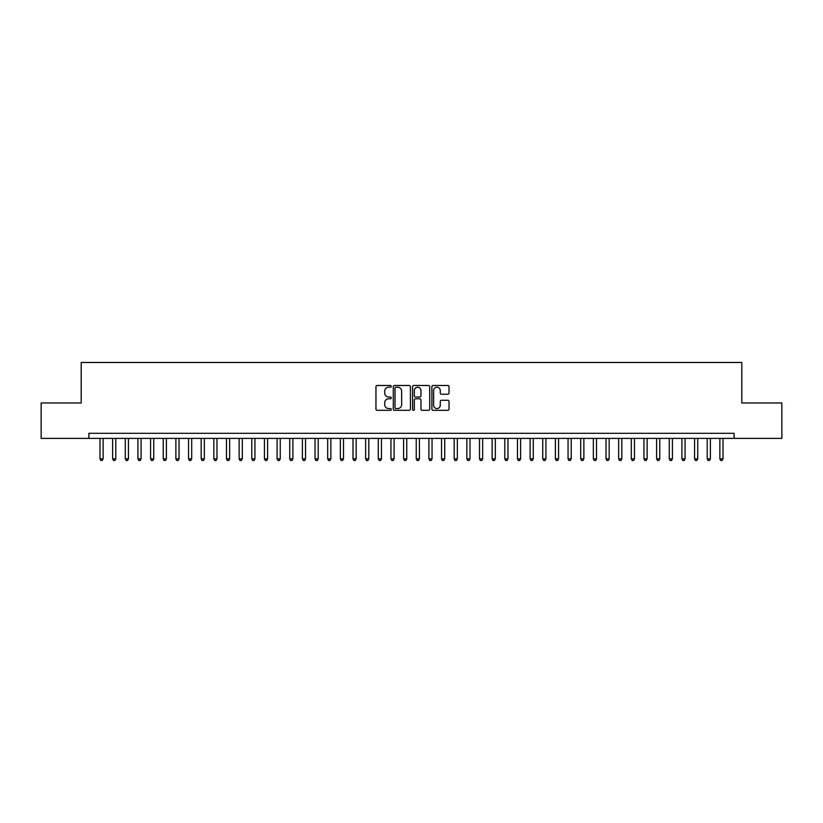 <?xml version="1.0" encoding="UTF-8"?>
<svg xmlns="http://www.w3.org/2000/svg" width="823" height="823" viewBox="0 0 823 823"><rect width="100%" height="100%" fill="white"/><g stroke="black" fill="none" stroke-linecap="round" stroke-linejoin="round"><path stroke-width="1.23" d="M391.264 386.347A0.864 0.864 0 0 0 390.39 385.483L377.201 385.483A1.245 1.245 0 0 0 375.957 386.728L375.957 409.072A1.245 1.245 0 0 0 377.201 410.317L390.39 410.317A0.864 0.864 0 0 0 391.264 409.453A0.864 0.864 0 0 0 390.39 408.578L388.682 408.578A3.971 3.971 0 0 1 384.711 404.607L384.711 402.745A3.971 3.971 0 0 1 388.682 398.774L390.39 398.774A0.864 0.864 0 0 0 391.264 397.9A0.864 0.864 0 0 0 390.39 397.036L388.682 397.036A3.971 3.971 0 0 1 384.711 393.055L384.711 391.192A3.971 3.971 0 0 1 388.682 387.221L390.39 387.221A0.864 0.864 0 0 0 391.264 386.347M447.794 394.238A1.245 1.245 0 0 0 449.029 392.993L449.029 386.728A1.245 1.245 0 0 0 447.794 385.483L433.135 385.483A1.245 1.245 0 0 0 431.9 386.728L431.9 409.072A1.245 1.245 0 0 0 433.135 410.317L447.794 410.317A1.245 1.245 0 0 0 449.029 409.072L449.029 401.501A1.245 1.245 0 0 0 447.794 400.256L441.519 400.256A1.245 1.245 0 0 0 440.274 401.501L440.274 405.255A3.323 3.323 0 0 1 436.951 408.578A3.323 3.323 0 0 1 433.639 405.255L433.639 390.544A3.323 3.323 0 0 1 436.951 387.221A3.323 3.323 0 0 1 440.274 390.544L440.274 392.993A1.245 1.245 0 0 0 441.519 394.238L447.794 394.238M734.095 438.381L734.095 433.32L88.905 433.32L88.905 438.381L781.85 438.381L781.85 402.961L741.811 402.961L741.811 362.48L81.189 362.48L81.189 402.961L41.15 402.961L41.15 438.381L88.905 438.381M410.41 386.728A1.245 1.245 0 0 0 409.175 385.483L394.515 385.483A1.245 1.245 0 0 0 393.281 386.728L393.281 409.072A1.245 1.245 0 0 0 394.515 410.317L409.175 410.317A1.245 1.245 0 0 0 410.41 409.072L410.41 386.728M413.825 385.483L428.485 385.483A1.245 1.245 0 0 1 429.719 386.728L429.719 409.072A1.245 1.245 0 0 1 428.485 410.317L422.209 410.317A1.245 1.245 0 0 1 420.964 409.072L420.964 400.009A1.245 1.245 0 0 0 419.73 398.774L415.564 398.774A1.245 1.245 0 0 0 414.329 400.009L414.329 409.453A0.864 0.864 0 0 1 413.455 410.317A0.864 0.864 0 0 1 412.59 409.453L412.59 386.728A1.245 1.245 0 0 1 413.825 385.483M395.884 387.221A0.864 0.864 0 0 0 395.019 388.086L395.019 407.714A0.864 0.864 0 0 0 395.884 408.578L397.684 408.578A3.971 3.971 0 0 0 401.655 404.607L401.655 391.192A3.971 3.971 0 0 0 397.684 387.221L395.884 387.221M420.964 390.606A3.323 3.323 0 0 0 417.642 387.283A3.323 3.323 0 0 0 414.329 390.606L414.329 395.791A1.245 1.245 0 0 0 415.564 397.036L419.73 397.036A1.245 1.245 0 0 0 420.964 395.791L420.964 390.606M99.974 438.381L99.974 458.874L103.142 458.874L103.142 438.381M103.142 458.874L102.186 460.52L100.92 460.52L99.974 458.874M112.628 438.381L112.628 458.874L115.786 458.874L115.786 438.381M115.786 458.874L114.839 460.52L113.574 460.52L112.628 458.874M125.281 438.381L125.281 458.874L128.439 458.874L128.439 438.381M128.439 458.874L127.493 460.52L126.228 460.52L125.281 458.874M137.925 438.381L137.925 458.874L141.093 458.874L141.093 438.381M141.093 458.874L140.147 460.52L138.881 460.52L137.925 458.874M150.578 438.381L150.578 458.874L153.736 458.874L153.736 438.381M153.736 458.874L152.79 460.52L151.525 460.52L150.578 458.874M163.232 438.381L163.232 458.874L166.39 458.874L166.39 438.381M166.39 458.874L165.444 460.52L164.178 460.52L163.232 458.874M175.875 438.381L175.875 458.874L179.044 458.874L179.044 438.381M179.044 458.874L178.097 460.52L176.832 460.52L175.875 458.874M188.529 438.381L188.529 458.874L191.697 458.874L191.697 438.381M191.697 458.874L190.741 460.52L189.475 460.52L188.529 458.874M201.182 438.381L201.182 458.874L204.341 458.874L204.341 438.381M204.341 458.874L203.394 460.52L202.129 460.52L201.182 458.874M213.836 438.381L213.836 458.874L216.994 458.874L216.994 438.381M216.994 458.874L216.048 460.52L214.782 460.52L213.836 458.874M226.479 438.381L226.479 458.874L229.648 458.874L229.648 438.381M229.648 458.874L228.701 460.52L227.436 460.52L226.479 458.874M239.133 438.381L239.133 458.874L242.301 458.874L242.301 438.381M242.301 458.874L241.345 460.52L240.079 460.52L239.133 458.874M251.787 438.381L251.787 458.874L254.945 458.874L254.945 438.381M254.945 458.874L253.998 460.52L252.733 460.52L251.787 458.874M264.44 438.381L264.44 458.874L267.598 458.874L267.598 438.381M267.598 458.874L266.652 460.52L265.387 460.52L264.44 458.874M277.084 438.381L277.084 458.874L280.252 458.874L280.252 438.381M280.252 458.874L279.295 460.52L278.03 460.52L277.084 458.874M289.737 438.381L289.737 458.874L292.895 458.874L292.895 438.381M292.895 458.874L291.949 460.52L290.684 460.52L289.737 458.874M302.391 438.381L302.391 458.874L305.549 458.874L305.549 438.381M305.549 458.874L304.603 460.52L303.337 460.52L302.391 458.874M315.034 438.381L315.034 458.874L318.203 458.874L318.203 438.381M318.203 458.874L317.256 460.52L315.991 460.52L315.034 458.874M327.688 438.381L327.688 458.874L330.856 458.874L330.856 438.381M330.856 458.874L329.9 460.52L328.634 460.52L327.688 458.874M340.341 438.381L340.341 458.874L343.5 458.874L343.5 438.381M343.5 458.874L342.553 460.52L341.288 460.52L340.341 458.874M352.995 438.381L352.995 458.874L356.153 458.874L356.153 438.381M356.153 458.874L355.207 460.52L353.941 460.52L352.995 458.874M365.638 438.381L365.638 458.874L368.807 458.874L368.807 438.381M368.807 458.874L367.85 460.52L366.595 460.52L365.638 458.874M378.292 438.381L378.292 458.874L381.45 458.874L381.45 438.381M381.45 458.874L380.504 460.52L379.238 460.52L378.292 458.874M390.946 438.381L390.946 458.874L394.104 458.874L394.104 438.381M394.104 458.874L393.157 460.52L391.892 460.52L390.946 458.874M403.589 438.381L403.589 458.874L406.757 458.874L406.757 438.381M406.757 458.874L405.811 460.52L404.546 460.52L403.589 458.874M416.243 438.381L416.243 458.874L419.411 458.874L419.411 438.381M419.411 458.874L418.454 460.52L417.189 460.52L416.243 458.874M428.896 438.381L428.896 458.874L432.054 458.874L432.054 438.381M432.054 458.874L431.108 460.52L429.843 460.52L428.896 458.874M441.55 438.381L441.55 458.874L444.708 458.874L444.708 438.381M444.708 458.874L443.762 460.52L442.496 460.52L441.55 458.874M454.193 438.381L454.193 458.874L457.362 458.874L457.362 438.381M457.362 458.874L456.405 460.52L455.15 460.52L454.193 458.874M466.847 438.381L466.847 458.874L470.005 458.874L470.005 438.381M470.005 458.874L469.059 460.52L467.793 460.52L466.847 458.874M479.5 438.381L479.5 458.874L482.659 458.874L482.659 438.381M482.659 458.874L481.712 460.52L480.447 460.52L479.5 458.874M492.144 438.381L492.144 458.874L495.312 458.874L495.312 438.381M495.312 458.874L494.366 460.52L493.1 460.52L492.144 458.874M504.797 438.381L504.797 458.874L507.966 458.874L507.966 438.381M507.966 458.874L507.009 460.52L505.744 460.52L504.797 458.874M517.451 438.381L517.451 458.874L520.609 458.874L520.609 438.381M520.609 458.874L519.663 460.52L518.397 460.52L517.451 458.874M530.105 438.381L530.105 458.874L533.263 458.874L533.263 438.381M533.263 458.874L532.316 460.52L531.051 460.52L530.105 458.874M542.748 438.381L542.748 458.874L545.916 458.874L545.916 438.381M545.916 458.874L544.97 460.52L543.705 460.52L542.748 458.874M555.402 438.381L555.402 458.874L558.56 458.874L558.56 438.381M558.56 458.874L557.613 460.52L556.348 460.52L555.402 458.874M568.055 438.381L568.055 458.874L571.213 458.874L571.213 438.381M571.213 458.874L570.267 460.52L569.002 460.52L568.055 458.874M580.699 438.381L580.699 458.874L583.867 458.874L583.867 438.381M583.867 458.874L582.921 460.52L581.655 460.52L580.699 458.874M593.352 438.381L593.352 458.874L596.521 458.874L596.521 438.381M596.521 458.874L595.564 460.52L594.299 460.52L593.352 458.874M606.006 438.381L606.006 458.874L609.164 458.874L609.164 438.381M609.164 458.874L608.218 460.52L606.952 460.52L606.006 458.874M618.659 438.381L618.659 458.874L621.818 458.874L621.818 438.381M621.818 458.874L620.871 460.52L619.606 460.52L618.659 458.874M631.303 438.381L631.303 458.874L634.471 458.874L634.471 438.381M634.471 458.874L633.525 460.52L632.259 460.52L631.303 458.874M643.956 438.381L643.956 458.874L647.125 458.874L647.125 438.381M647.125 458.874L646.168 460.52L644.903 460.52L643.956 458.874M656.61 438.381L656.61 458.874L659.768 458.874L659.768 438.381M659.768 458.874L658.822 460.52L657.556 460.52L656.61 458.874M669.264 438.381L669.264 458.874L672.422 458.874L672.422 438.381M672.422 458.874L671.475 460.52L670.21 460.52L669.264 458.874M681.907 438.381L681.907 458.874L685.075 458.874L685.075 438.381M685.075 458.874L684.119 460.52L682.853 460.52L681.907 458.874M694.561 438.381L694.561 458.874L697.719 458.874L697.719 438.381M697.719 458.874L696.772 460.52L695.507 460.52L694.561 458.874M707.214 438.381L707.214 458.874L710.372 458.874L710.372 438.381M710.372 458.874L709.426 460.52L708.161 460.52L707.214 458.874M719.858 438.381L719.858 458.874L723.026 458.874L723.026 438.381M723.026 458.874L722.08 460.52L720.814 460.52L719.858 458.874"/></g></svg>
